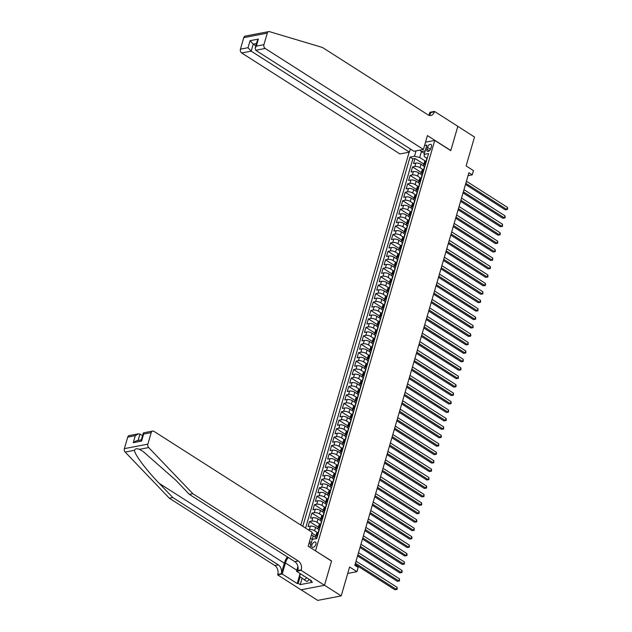 <?xml version="1.0" encoding="UTF-8"?>
<svg xmlns="http://www.w3.org/2000/svg" width="632" height="632" viewBox="0 0 632 632"><rect width="100%" height="100%" fill="white"/><g stroke="black" fill="none" stroke-linecap="round" stroke-linejoin="round"><path stroke-width="0.95" d="M315.913 544.294A3.049 1.698 -57.5 0 0 315.526 542.114A3.049 1.698 -57.5 0 0 311.853 545.068A3.049 1.698 -57.5 0 0 312.24 547.257A3.049 1.698 -57.5 0 0 315.913 544.294M301.061 589.782L317.706 600.4L341.201 595.897L324.508 585.24L331.563 560.971L315.36 550.78M409.141 152.186L300.808 525.073M315.542 550.741L434.753 140.415L450.774 150.637L457.829 126.361L474.521 137.018L466.116 165.932L473.463 170.616L472.238 174.843L468.897 172.71L354.836 565.308L358.17 567.441L356.946 571.66L349.607 566.975L341.201 595.897M423.724 166.042L421.038 164.328A3.816 1.477 -163.8 0 0 415.832 163.111L413.51 163.554L414.987 158.49L423.843 164.138M423.156 169.676L420.059 167.701A3.816 1.477 -163.8 0 0 414.853 166.485L412.53 166.935L421.386 172.583M412.53 166.935L411.061 171.999L413.375 171.556A3.816 1.477 -163.8 0 1 418.589 172.773L421.275 174.479M418.819 182.925L416.132 181.21A3.816 1.477 -163.8 0 0 410.926 179.994L408.604 180.444L410.081 175.372L418.937 181.029M416.369 191.37L413.683 189.655A3.816 1.477 -163.8 0 0 408.469 188.439L406.155 188.881L407.624 183.817L416.48 189.466M413.913 199.815L411.227 198.1A3.816 1.477 -163.8 0 0 406.021 196.884L403.698 197.326L405.175 192.262L414.031 197.911M411.464 208.252L408.778 206.546A3.816 1.477 -163.8 0 0 403.564 205.321L401.249 205.771L402.718 200.707L411.574 206.356M409.007 216.697L406.321 214.983A3.816 1.477 -163.8 0 0 401.115 213.766L398.792 214.216L400.269 209.145L409.125 214.801M406.558 225.142L403.872 223.428A3.816 1.477 -163.8 0 0 398.658 222.211L396.343 222.654L397.812 217.59L406.668 223.238M404.101 233.587L401.415 231.873A3.816 1.477 -163.8 0 0 396.209 230.656L393.886 231.099L395.363 226.035L404.219 231.683M401.652 242.024L398.966 240.318A3.816 1.477 -163.8 0 0 393.752 239.094L391.437 239.544L392.907 234.472L401.762 240.128M399.195 250.47L396.509 248.755A3.816 1.477 -163.8 0 0 391.303 247.539L388.98 247.981L390.458 242.917L399.313 248.573M396.746 258.915L394.06 257.2A3.816 1.477 -163.8 0 0 388.846 255.984L386.531 256.426L388.001 251.362L396.857 257.011M394.289 267.36L391.603 265.645A3.816 1.477 -163.8 0 0 386.397 264.429L384.074 264.871L385.552 259.807L394.408 265.456M391.84 275.797L389.154 274.083A3.816 1.477 -163.8 0 0 383.94 272.866L381.625 273.316L383.095 268.245L391.951 273.901M389.383 284.242L386.697 282.528A3.816 1.477 -163.8 0 0 381.491 281.311L379.168 281.753L380.646 276.69L389.502 282.346M386.934 292.687L384.248 290.973A3.816 1.477 -163.8 0 0 379.034 289.756L376.719 290.199L378.189 285.135L387.045 290.783M384.477 301.132L381.791 299.418A3.816 1.477 -163.8 0 0 376.585 298.201L374.262 298.644L375.74 293.58L384.596 299.228M382.028 309.569L379.342 307.855A3.816 1.477 -163.8 0 0 374.128 306.639L371.813 307.089L373.283 302.017L382.139 307.673M379.571 318.014L376.885 316.3A3.816 1.477 -163.8 0 0 371.679 315.084L369.357 315.526L370.834 310.462L379.69 316.118M377.122 326.46L374.436 324.745A3.816 1.477 -163.8 0 0 369.222 323.529L366.908 323.971L368.377 318.907L377.233 324.556M374.665 334.905L371.979 333.19A3.816 1.477 -163.8 0 0 366.773 331.974L364.451 332.416L365.928 327.352L374.784 333.001M372.216 343.342L369.53 341.628A3.816 1.477 -163.8 0 0 364.316 340.411L362.002 340.861L363.471 335.79L372.327 341.446M369.76 351.787L367.074 350.073A3.816 1.477 -163.8 0 0 361.867 348.856L359.545 349.298L361.022 344.235L369.878 349.883M367.31 360.232L364.625 358.518A3.816 1.477 -163.8 0 0 359.411 357.301L357.096 357.744L358.565 352.68L367.421 358.328M364.854 368.669L362.168 366.963A3.816 1.477 -163.8 0 0 356.962 365.746L354.639 366.189L356.116 361.125L364.972 366.773M362.405 377.114L359.719 375.4A3.816 1.477 -163.8 0 0 354.505 374.183L352.19 374.634L353.659 369.562L362.515 375.218M359.948 385.56L357.262 383.845A3.816 1.477 -163.8 0 0 352.056 382.629L349.733 383.071L351.21 378.007L360.066 383.656M357.499 394.005L354.813 392.29A3.816 1.477 -163.8 0 0 349.599 391.074L347.284 391.516L348.753 386.452L357.609 392.101M355.042 402.442L352.356 400.735A3.816 1.477 -163.8 0 0 347.15 399.511L344.827 399.961L346.304 394.897L355.16 400.546M352.593 410.887L349.907 409.173A3.816 1.477 -163.8 0 0 344.693 407.956L342.378 408.406L343.848 403.335L352.703 408.991M350.136 419.332L347.45 417.618A3.816 1.477 -163.8 0 0 342.244 416.401L339.921 416.844L341.399 411.78L350.254 417.428M347.687 427.777L345.001 426.063A3.816 1.477 -163.8 0 0 339.787 424.846L337.472 425.289L338.942 420.225L347.798 425.873M345.23 436.214L342.544 434.508A3.816 1.477 -163.8 0 0 337.338 433.283L335.015 433.734L336.493 428.662L345.349 434.318M342.781 444.659L340.095 442.945A3.816 1.477 -163.8 0 0 334.881 441.728L332.566 442.171L334.036 437.107L342.892 442.763M340.324 453.104L337.638 451.39A3.816 1.477 -163.8 0 0 332.432 450.174L330.109 450.616L331.587 445.552L340.443 451.201M337.875 461.55L335.189 459.835A3.816 1.477 -163.8 0 0 329.975 458.619L327.66 459.061L329.13 453.997L337.986 459.646M335.418 469.987L332.732 468.273A3.816 1.477 -163.8 0 0 327.526 467.056L325.204 467.506L326.681 462.434L335.537 468.091M332.969 478.432L330.283 476.718A3.816 1.477 -163.8 0 0 325.069 475.501L322.755 475.943L324.224 470.88L333.08 476.536M330.512 486.877L327.826 485.163A3.816 1.477 -163.8 0 0 322.62 483.946L320.298 484.389L321.775 479.325L330.631 484.973M328.063 495.322L325.377 493.608A3.816 1.477 -163.8 0 0 320.163 492.391L317.849 492.834L319.318 487.77L328.174 493.418M325.606 503.759L322.92 502.045A3.816 1.477 -163.8 0 0 317.714 500.828L315.392 501.279L316.869 496.207L325.725 501.863M323.157 512.204L320.471 510.49A3.816 1.477 -163.8 0 0 315.257 509.274L312.943 509.716L314.412 504.652L323.268 510.308M320.701 520.649L318.014 518.935A3.816 1.477 -163.8 0 0 312.808 517.719L310.486 518.161L311.963 513.097L320.819 518.746M318.252 529.095L315.565 527.38A3.816 1.477 -163.8 0 0 310.352 526.164L308.037 526.606L309.506 521.542L318.362 527.191M311.955 533.108L315.913 535.636M427.469 147.311L426.932 149.168A2.955 1.643 -57.5 0 0 427.311 151.277A2.955 1.643 -57.5 0 0 430.866 148.409L431.411 146.553A2.955 1.643 -57.5 0 0 431.032 144.436A2.955 1.643 -57.5 0 0 427.469 147.311L430.526 149.255M425.534 142.176L434.753 140.415M309.988 547.351L312.295 539.404L316.743 538.551L428.599 153.552L424.151 154.405L424.277 156.594L426.892 158.261M424.42 153.473L421.426 151.561L419.711 157.471L414.497 156.254L410.049 157.107L302.783 526.337M414.497 156.254L416.069 150.858M424.554 145.558L426.853 145.115L424.151 154.405M315.795 537.532L313.109 535.817A3.816 1.477 -163.8 0 0 311.402 535.02M312.421 539.38L313.109 535.817M317.675 532.729L314.586 530.754L315.565 527.38M320.132 524.284L317.035 522.308L318.014 518.935M322.581 515.846L319.492 513.871L320.471 510.49M325.038 507.401L321.941 505.426L322.92 502.045M327.487 498.956L324.398 496.981L325.377 493.608M329.943 490.511L326.847 488.536L327.826 485.163M332.393 482.074L329.304 480.099L330.283 476.718M334.849 473.629L331.753 471.654L332.732 468.273M337.298 465.184L334.21 463.209L335.189 459.835M339.755 456.738L336.659 454.764L337.638 451.39M342.204 448.301L339.115 446.326L340.095 442.945M344.661 439.856L341.564 437.881L342.544 434.508M347.11 431.411L344.021 429.436L345.001 426.063M349.567 422.966L346.47 420.999L347.45 417.618M352.016 414.529L348.927 412.554L349.907 409.173M354.473 406.084L351.376 404.109L352.356 400.735M356.922 397.639L353.833 395.664L354.813 392.29M359.379 389.193L356.282 387.226L357.262 383.845M361.828 380.756L358.739 378.781L359.719 375.4M364.285 372.311L361.188 370.336L362.168 366.963M366.734 363.866L363.645 361.891L364.625 358.518M369.191 355.421L366.094 353.454L367.074 350.073M371.64 346.984L368.551 345.009L369.53 341.628M374.097 338.539L371 336.564L371.979 333.19M376.546 330.094L373.457 328.119L374.436 324.745M379.002 321.656L375.906 319.681L376.885 316.3M381.452 313.211L378.363 311.236L379.342 307.855M383.908 304.766L380.812 302.791L381.791 299.418M386.357 296.321L383.269 294.346L384.248 290.973M388.814 287.884L385.718 285.909L386.697 282.528M391.263 279.439L388.174 277.464L389.154 274.083M393.72 270.994L390.623 269.019L391.603 265.645M396.169 262.549L393.08 260.574L394.06 257.2M398.626 254.111L395.529 252.136L396.509 248.755M401.075 245.666L397.986 243.691L398.966 240.318M403.532 237.221L400.435 235.246L401.415 231.873M405.981 228.776L402.892 226.809L403.872 223.428M408.438 220.339L405.341 218.364L406.321 214.983M410.887 211.894L407.798 209.919L408.778 206.546M413.344 203.449L410.247 201.474L411.227 198.1M415.793 195.004L412.704 193.037L413.683 189.655M418.25 186.566L415.153 184.591L416.132 181.21M420.699 178.121L417.61 176.146L418.589 172.773M414.987 158.49L412.854 158.893L305.588 528.123M308.163 529.766L309.372 529.537A3.816 1.477 16.2 0 1 314.586 530.754M309.506 521.542L311.829 521.092A3.816 1.477 16.2 0 1 317.035 522.308M311.963 513.097L314.278 512.655A3.816 1.477 16.2 0 1 319.492 513.871M314.412 504.652L316.735 504.21A3.816 1.477 16.2 0 1 321.941 505.426M316.869 496.207L319.184 495.764A3.816 1.477 16.2 0 1 324.398 496.981M319.318 487.77L321.641 487.319A3.816 1.477 16.2 0 1 326.847 488.536M321.775 479.325L324.09 478.882A3.816 1.477 16.2 0 1 329.304 480.099M324.224 470.88L326.547 470.437A3.816 1.477 16.2 0 1 331.753 471.654M326.681 462.434L328.995 461.992A3.816 1.477 16.2 0 1 334.21 463.209M329.13 453.997L331.452 453.547A3.816 1.477 16.2 0 1 336.659 454.764M331.587 445.552L333.901 445.11A3.816 1.477 16.2 0 1 339.115 446.326M334.036 437.107L336.358 436.665A3.816 1.477 16.2 0 1 341.564 437.881M336.493 428.662L338.807 428.219A3.816 1.477 16.2 0 1 344.021 429.436M338.942 420.225L341.264 419.774A3.816 1.477 16.2 0 1 346.47 420.999M341.399 411.78L343.713 411.337A3.816 1.477 16.2 0 1 348.927 412.554M343.848 403.335L346.17 402.892A3.816 1.477 16.2 0 1 351.376 404.109M346.304 394.897L348.619 394.447A3.816 1.477 16.2 0 1 353.833 395.664M348.753 386.452L351.076 386.01A3.816 1.477 16.2 0 1 356.282 387.226M351.21 378.007L353.525 377.565A3.816 1.477 16.2 0 1 358.739 378.781M353.659 369.562L355.982 369.12A3.816 1.477 16.2 0 1 361.188 370.336M356.116 361.125L358.431 360.675A3.816 1.477 16.2 0 1 363.645 361.891M358.565 352.68L360.888 352.237A3.816 1.477 16.2 0 1 366.094 353.454M361.022 344.235L363.337 343.792A3.816 1.477 16.2 0 1 368.551 345.009M363.471 335.79L365.794 335.347A3.816 1.477 16.2 0 1 371 336.564M365.928 327.352L368.243 326.902A3.816 1.477 16.2 0 1 373.457 328.119M368.377 318.907L370.7 318.465A3.816 1.477 16.2 0 1 375.906 319.681M370.834 310.462L373.149 310.02A3.816 1.477 16.2 0 1 378.363 311.236M373.283 302.017L375.606 301.575A3.816 1.477 16.2 0 1 380.812 302.791M375.74 293.58L378.055 293.13A3.816 1.477 16.2 0 1 383.269 294.346M378.189 285.135L380.511 284.692A3.816 1.477 16.2 0 1 385.718 285.909M380.646 276.69L382.96 276.247A3.816 1.477 16.2 0 1 388.174 277.464M383.095 268.245L385.417 267.802A3.816 1.477 16.2 0 1 390.623 269.019M385.552 259.807L387.866 259.357A3.816 1.477 16.2 0 1 393.08 260.574M388.001 251.362L390.323 250.92A3.816 1.477 16.2 0 1 395.529 252.136M390.458 242.917L392.772 242.475A3.816 1.477 16.2 0 1 397.986 243.691M392.907 234.472L395.229 234.03A3.816 1.477 16.2 0 1 400.435 235.246M395.363 226.035L397.678 225.585A3.816 1.477 16.2 0 1 402.892 226.809M397.812 217.59L400.135 217.147A3.816 1.477 16.2 0 1 405.341 218.364M400.269 209.145L402.584 208.702A3.816 1.477 16.2 0 1 407.798 209.919M402.718 200.707L405.041 200.257A3.816 1.477 16.2 0 1 410.247 201.474M405.175 192.262L407.49 191.82A3.816 1.477 16.2 0 1 412.704 193.037M407.624 183.817L409.947 183.375A3.816 1.477 16.2 0 1 415.153 184.591M410.081 175.372L412.396 174.93A3.816 1.477 16.2 0 1 417.61 176.146M425.431 164.454L424.499 164.636A3.816 1.477 -163.8 0 0 423.511 165.276A3.816 1.477 -163.8 0 0 424.443 166.698M426.41 161.081L425.486 161.255A3.816 1.477 -163.8 0 0 424.491 161.895L423.511 165.276M423.954 169.526L423.029 169.7A3.816 1.477 -163.8 0 0 422.042 170.34L421.054 173.721A3.816 1.477 16.2 0 1 422.05 173.081L422.974 172.899M421.505 177.963L420.58 178.145A3.816 1.477 -163.8 0 0 419.585 178.785L418.605 182.158A3.816 1.477 16.2 0 1 419.593 181.518L420.525 181.345M419.048 186.408L418.123 186.59A3.816 1.477 -163.8 0 0 417.136 187.23L416.148 190.603A3.816 1.477 16.2 0 1 417.144 189.963L418.068 189.79M416.599 194.854L415.674 195.027A3.816 1.477 -163.8 0 0 414.679 195.667L413.699 199.048A3.816 1.477 16.2 0 1 414.687 198.409L415.619 198.227M414.142 203.299L413.217 203.472A3.816 1.477 -163.8 0 0 412.23 204.112L411.242 207.493A3.816 1.477 16.2 0 1 412.238 206.854L413.162 206.672M411.693 211.736L410.768 211.918A3.816 1.477 -163.8 0 0 409.773 212.557L408.793 215.931A3.816 1.477 16.2 0 1 409.781 215.291L410.713 215.117M409.236 220.181L408.312 220.363A3.816 1.477 -163.8 0 0 407.324 221.002L406.337 224.376A3.816 1.477 16.2 0 1 407.332 223.736L408.256 223.562M406.787 228.626L405.863 228.8A3.816 1.477 -163.8 0 0 404.867 229.44L403.888 232.821A3.816 1.477 16.2 0 1 404.875 232.181L405.807 231.999M404.33 237.071L403.406 237.245A3.816 1.477 -163.8 0 0 402.418 237.885L401.431 241.266A3.816 1.477 16.2 0 1 402.426 240.626L403.35 240.444M401.881 245.508L400.957 245.69A3.816 1.477 -163.8 0 0 399.961 246.33L398.982 249.703A3.816 1.477 16.2 0 1 399.969 249.063L400.901 248.89M399.424 253.953L398.5 254.135A3.816 1.477 -163.8 0 0 397.512 254.775L396.525 258.148A3.816 1.477 16.2 0 1 397.52 257.508L398.444 257.335M396.975 262.399L396.051 262.572A3.816 1.477 -163.8 0 0 395.055 263.212L394.076 266.593A3.816 1.477 16.2 0 1 395.063 265.954L395.995 265.772M394.518 270.844L393.594 271.017A3.816 1.477 -163.8 0 0 392.606 271.657L391.619 275.038A3.816 1.477 16.2 0 1 392.614 274.399L393.538 274.217M392.069 279.281L391.145 279.463A3.816 1.477 -163.8 0 0 390.149 280.102L389.17 283.476A3.816 1.477 16.2 0 1 390.157 282.836L391.09 282.662M389.612 287.726L388.688 287.908A3.816 1.477 -163.8 0 0 387.7 288.548L386.713 291.921A3.816 1.477 16.2 0 1 387.708 291.281L388.633 291.107M387.163 296.171L386.239 296.345A3.816 1.477 -163.8 0 0 385.243 296.985L384.264 300.366A3.816 1.477 16.2 0 1 385.251 299.726L386.184 299.544M384.706 304.616L383.782 304.79A3.816 1.477 -163.8 0 0 382.795 305.43L381.807 308.811A3.816 1.477 16.2 0 1 382.802 308.171L383.727 307.989M382.257 313.053L381.333 313.235A3.816 1.477 -163.8 0 0 380.338 313.875L379.358 317.248A3.816 1.477 16.2 0 1 380.346 316.608L381.278 316.435M379.8 321.498L378.876 321.672A3.816 1.477 -163.8 0 0 377.889 322.32L376.901 325.693A3.816 1.477 16.2 0 1 377.897 325.053L378.821 324.88M377.351 329.943L376.427 330.117A3.816 1.477 -163.8 0 0 375.432 330.757L374.452 334.138A3.816 1.477 16.2 0 1 375.44 333.498L376.372 333.317M374.895 338.389L373.97 338.562A3.816 1.477 -163.8 0 0 372.983 339.202L371.995 342.576A3.816 1.477 16.2 0 1 372.991 341.936L373.915 341.762M372.445 346.826L371.521 347.007A3.816 1.477 -163.8 0 0 370.526 347.647L369.546 351.021A3.816 1.477 16.2 0 1 370.534 350.381L371.466 350.207M369.989 355.271L369.064 355.445A3.816 1.477 -163.8 0 0 368.077 356.085L367.089 359.466A3.816 1.477 16.2 0 1 368.085 358.826L369.009 358.644M367.54 363.716L366.615 363.89A3.816 1.477 -163.8 0 0 365.62 364.53L364.64 367.911A3.816 1.477 16.2 0 1 365.628 367.271L366.56 367.089M365.083 372.153L364.158 372.335A3.816 1.477 -163.8 0 0 363.171 372.975L362.183 376.348A3.816 1.477 16.2 0 1 363.179 375.708L364.103 375.534M362.634 380.598L361.709 380.78A3.816 1.477 -163.8 0 0 360.714 381.42L359.734 384.793A3.816 1.477 16.2 0 1 360.722 384.153L361.654 383.98M360.177 389.043L359.252 389.217A3.816 1.477 -163.8 0 0 358.265 389.857L357.278 393.238A3.816 1.477 16.2 0 1 358.273 392.598L359.197 392.417M357.728 397.488L356.803 397.662A3.816 1.477 -163.8 0 0 355.808 398.302L354.829 401.683A3.816 1.477 16.2 0 1 355.816 401.043L356.748 400.862M355.271 405.926L354.347 406.107A3.816 1.477 -163.8 0 0 353.359 406.747L352.372 410.121A3.816 1.477 16.2 0 1 353.367 409.481L354.291 409.307M352.822 414.371L351.898 414.553A3.816 1.477 -163.8 0 0 350.902 415.192L349.923 418.566A3.816 1.477 16.2 0 1 350.91 417.926L351.842 417.752M350.365 422.816L349.441 422.99A3.816 1.477 -163.8 0 0 348.453 423.63L347.466 427.011A3.816 1.477 16.2 0 1 348.461 426.371L349.385 426.189M347.916 431.261L346.992 431.435A3.816 1.477 -163.8 0 0 345.996 432.075L345.017 435.456A3.816 1.477 16.2 0 1 346.004 434.816L346.936 434.634M345.459 439.698L344.535 439.88A3.816 1.477 -163.8 0 0 343.547 440.52L342.56 443.893A3.816 1.477 16.2 0 1 343.555 443.253L344.48 443.079M343.01 448.143L342.086 448.325A3.816 1.477 -163.8 0 0 341.09 448.965L340.111 452.338A3.816 1.477 16.2 0 1 341.098 451.698L342.031 451.524M340.553 456.588L339.629 456.762A3.816 1.477 -163.8 0 0 338.641 457.402L337.654 460.783A3.816 1.477 16.2 0 1 338.649 460.143L339.574 459.962M338.104 465.034L337.18 465.207A3.816 1.477 -163.8 0 0 336.185 465.847L335.205 469.228A3.816 1.477 16.2 0 1 336.192 468.589L337.125 468.407M335.647 473.471L334.723 473.652A3.816 1.477 -163.8 0 0 333.736 474.292L332.748 477.666A3.816 1.477 16.2 0 1 333.743 477.026L334.668 476.852M333.198 481.916L332.274 482.098A3.816 1.477 -163.8 0 0 331.279 482.737L330.299 486.111A3.816 1.477 16.2 0 1 331.294 485.471L332.219 485.297M330.741 490.361L329.817 490.535A3.816 1.477 -163.8 0 0 328.83 491.175L327.842 494.556A3.816 1.477 16.2 0 1 328.838 493.916L329.762 493.734M328.292 498.806L327.368 498.98A3.816 1.477 -163.8 0 0 326.373 499.62L325.393 503.001A3.816 1.477 16.2 0 1 326.389 502.361L327.313 502.179M325.836 507.243L324.911 507.425A3.816 1.477 -163.8 0 0 323.924 508.065L322.936 511.438A3.816 1.477 16.2 0 1 323.932 510.798L324.856 510.624M323.387 515.688L322.462 515.862A3.816 1.477 -163.8 0 0 321.467 516.51L320.487 519.883A3.816 1.477 16.2 0 1 321.483 519.243L322.407 519.069M320.93 524.133L320.005 524.307A3.816 1.477 -163.8 0 0 319.018 524.947L318.03 528.328A3.816 1.477 16.2 0 1 319.026 527.688L319.95 527.507M318.481 532.578L317.556 532.752A3.816 1.477 -163.8 0 0 316.561 533.392L315.581 536.766A3.816 1.477 16.2 0 1 316.577 536.126L317.501 535.952M425.605 161.231L419.711 157.471M347.726 573.429L356.946 571.66M468.043 175.641L472.238 174.843M425.186 150.843L421.426 151.561L420.067 150.084M310.849 544.389L309.024 543.22M412.854 158.893L410.049 157.107M309.506 541.553L311.331 542.722M421.986 175.143A3.816 1.477 16.2 0 1 421.054 173.721M419.537 183.588A3.816 1.477 16.2 0 1 418.605 182.158M417.081 192.025A3.816 1.477 16.2 0 1 416.148 190.603M414.632 200.47A3.816 1.477 16.2 0 1 413.699 199.048M412.175 208.916A3.816 1.477 16.2 0 1 411.242 207.493M409.726 217.361A3.816 1.477 16.2 0 1 408.793 215.931M407.269 225.798A3.816 1.477 16.2 0 1 406.337 224.376M404.82 234.243A3.816 1.477 16.2 0 1 403.888 232.821M402.363 242.688A3.816 1.477 16.2 0 1 401.431 241.266M399.914 251.133A3.816 1.477 16.2 0 1 398.982 249.703M397.457 259.57A3.816 1.477 16.2 0 1 396.525 258.148M395.008 268.015A3.816 1.477 16.2 0 1 394.076 266.593M392.551 276.461A3.816 1.477 16.2 0 1 391.619 275.038M390.102 284.906A3.816 1.477 16.2 0 1 389.17 283.476M387.645 293.343A3.816 1.477 16.2 0 1 386.713 291.921M385.196 301.788A3.816 1.477 16.2 0 1 384.264 300.366M382.739 310.233A3.816 1.477 16.2 0 1 381.807 308.811M380.29 318.67A3.816 1.477 16.2 0 1 379.358 317.248M377.833 327.115A3.816 1.477 16.2 0 1 376.901 325.693M375.384 335.56A3.816 1.477 16.2 0 1 374.452 334.138M372.927 344.005A3.816 1.477 16.2 0 1 371.995 342.576M370.478 352.443A3.816 1.477 16.2 0 1 369.546 351.021M368.022 360.888A3.816 1.477 16.2 0 1 367.089 359.466M365.572 369.333A3.816 1.477 16.2 0 1 364.64 367.911M363.116 377.778A3.816 1.477 16.2 0 1 362.183 376.348M360.667 386.215A3.816 1.477 16.2 0 1 359.734 384.793M358.21 394.66A3.816 1.477 16.2 0 1 357.278 393.238M355.761 403.105A3.816 1.477 16.2 0 1 354.829 401.683M353.304 411.551A3.816 1.477 16.2 0 1 352.372 410.121M350.855 419.988A3.816 1.477 16.2 0 1 349.923 418.566M348.398 428.433A3.816 1.477 16.2 0 1 347.466 427.011M345.949 436.878A3.816 1.477 16.2 0 1 345.017 435.456M343.492 445.323A3.816 1.477 16.2 0 1 342.56 443.893M341.043 453.76A3.816 1.477 16.2 0 1 340.111 452.338M338.586 462.205A3.816 1.477 16.2 0 1 337.654 460.783M336.137 470.65A3.816 1.477 16.2 0 1 335.205 469.228M333.68 479.096A3.816 1.477 16.2 0 1 332.748 477.666M331.231 487.533A3.816 1.477 16.2 0 1 330.299 486.111M328.774 495.978A3.816 1.477 16.2 0 1 327.842 494.556M326.325 504.423A3.816 1.477 16.2 0 1 325.393 503.001M323.868 512.86A3.816 1.477 16.2 0 1 322.936 511.438M321.419 521.305A3.816 1.477 16.2 0 1 320.487 519.883M318.963 529.75A3.816 1.477 16.2 0 1 318.03 528.328M310.423 538.401A3.816 1.477 16.2 0 1 312.129 539.199M316.514 538.195A3.816 1.477 16.2 0 1 315.581 536.766M427.414 157.629A2.528 0.98 -163.8 0 0 426.971 157.992L426.505 159.596A2.528 0.98 -163.8 0 0 426.632 160.086L426.663 160.125M465.492 184.433L505.221 209.785L506.809 209.484L465.816 183.32M507.425 207.375L507.63 208.655L507.385 209.492L506.809 209.484L507.425 207.375L466.424 181.21M426.055 161.152L426.213 160.615A2.528 0.98 16.2 0 1 426.442 160.338L426.734 159.327A2.528 0.98 -163.8 0 0 426.505 159.596M507.385 209.492L505.221 209.785M309.475 579.52L306.891 581.543L299.608 576.423L300.39 573.722M306.804 577.814L304.221 579.836M302.925 575.341A6.202 3.452 -57.5 0 0 304.348 576.242M255.786 34.081L268.742 31.6A2.86 2.101 79.1 0 0 267.273 33.133L243.778 37.636A2.86 2.101 -100.9 0 1 245.24 36.103L255.786 34.081M423.424 149.444L265.195 48.467L255.699 50.291L413.928 151.261L423.424 149.444L427.445 135.596L450.813 150.511L457.837 126.321L434.476 111.406L429.871 112.291L428.994 115.3M268.742 31.6A2.86 2.101 79.1 0 1 269.508 31.647L322.462 47.479L427.951 114.803A6.675 4.906 79.1 0 0 430.921 115.443A6.675 4.906 79.1 0 0 434.334 111.872L434.476 111.406M410.334 148.97L409.418 152.13L399.922 153.947L241.693 52.977A2.86 2.101 -100.9 0 1 240.429 49.162L248.02 47.708L250.051 40.701L258.37 39.105L256.339 46.112L263.923 44.659L267.273 33.133M240.429 49.162L243.778 37.636M409.418 152.13L251.188 51.153L241.693 52.977M263.923 44.659A2.86 2.101 79.1 0 0 265.195 48.467M429.096 115.34A6.675 4.906 79.1 0 0 430.858 112.535L434.334 111.872M255.826 45.804L253.227 44.145L251.188 51.153L248.02 47.708M250.051 40.701L253.227 44.145L256.489 43.521M258.37 39.105L257.185 41.112L255.146 48.119L255.699 50.291M256.339 46.112L255.146 48.119M287.394 556.934A12.419 6.913 -57.5 0 0 284.313 563.191L281.248 573.745L277.772 574.417L277.638 574.875L300.998 589.79L324.5 585.287L331.524 561.098L308.155 546.182L312.184 532.334L153.955 431.356A2.86 2.101 79.1 0 0 152.675 431.079A2.86 2.101 79.1 0 0 151.214 432.612L147.864 444.138A2.86 2.101 79.1 0 0 148.678 447.567L192.823 493.695L298.312 561.019A6.675 4.906 -100.9 0 1 301.267 569.906L301.132 570.372L324.5 585.287M192.823 493.695L189.347 494.366L175.807 480.217L143.03 451.43L139.38 449.352C136.836 448.317 135.201 448.633 134.466 450.292C134.45 454.274 146.158 469.908 159.264 483.393L172.805 497.534L278.293 564.858A6.675 4.906 -100.9 0 1 281.248 573.745M142.548 435.701L139.949 434.042L138.076 440.504M172.805 497.534L169.329 498.206L274.809 565.522A6.675 4.906 -100.9 0 1 277.772 574.417M301.267 569.906L297.791 570.577A6.675 4.906 -100.9 0 0 294.836 561.682L189.347 494.366M151.214 432.612L143.622 434.066L141.592 441.081L133.273 442.669L135.303 435.661L127.719 437.123L124.37 448.649L147.864 444.138M134.466 450.292L125.175 452.078L169.329 498.206M301.132 570.372L296.527 571.257L311.481 580.8L310.47 580.99L310.675 580.279M302.064 578.241L300.216 584.624L312.469 582.269L310.47 580.99M300.216 584.624L298.209 583.344L297.19 583.541L282.235 573.998L277.638 574.875M288.192 557.448A10.728 5.972 -57.5 0 0 285.443 562.978L282.235 573.998M296.527 571.257L297.901 566.517M125.175 452.078A2.86 2.101 -100.9 0 1 124.37 448.649M127.719 437.123A2.86 2.101 -100.9 0 1 129.181 435.59L138.337 433.836L139.949 434.042M297.19 583.541L300.097 573.532M300.113 576.795L298.209 583.344M143.622 434.066L143.527 432.841L152.675 431.079M141.592 441.081L141.292 440.03L143.322 433.023M133.273 442.669L136.299 440.844L141.331 439.872M135.303 435.661L138.337 433.836M424.957 166.066A2.528 0.98 -163.8 0 0 424.514 166.437L424.048 168.041A2.528 0.98 -163.8 0 0 424.183 168.531L424.214 168.57M463.035 192.879L502.772 218.23L504.36 217.929L463.359 191.765M504.968 215.82L505.181 217.092L504.936 217.937L504.36 217.929L504.968 215.82L463.975 189.655M423.598 169.589L423.756 169.052A2.528 0.98 16.2 0 1 423.985 168.784L424.285 167.764A2.528 0.98 -163.8 0 0 424.048 168.041M504.936 217.937L502.772 218.23M422.508 174.511A2.528 0.98 -163.8 0 0 422.065 174.882L421.599 176.486A2.528 0.98 -163.8 0 0 421.726 176.968L421.757 177.015M460.586 201.316L500.315 226.675L501.903 226.367L460.91 200.21M502.519 224.257L502.479 226.382L501.903 226.367L502.519 224.257L461.518 198.093M421.149 178.034L421.307 177.497A2.528 0.98 16.2 0 1 421.536 177.221L421.828 176.21A2.528 0.98 -163.8 0 0 421.599 176.486M502.479 226.382L500.315 226.675M420.051 182.956A2.528 0.98 -163.8 0 0 419.608 183.327L419.142 184.931A2.528 0.98 -163.8 0 0 419.277 185.413L419.308 185.46M458.129 209.761L497.866 235.12L499.454 234.812L458.453 208.647M500.062 232.702L500.275 233.982L500.031 234.828L499.454 234.812L500.062 232.702L459.069 206.538M418.692 186.48L418.85 185.942A2.528 0.98 16.2 0 1 419.079 185.666L419.379 184.655A2.528 0.98 -163.8 0 0 419.142 184.931M500.031 234.828L497.866 235.12M417.602 191.401A2.528 0.98 -163.8 0 0 417.159 191.765L416.693 193.368A2.528 0.98 -163.8 0 0 416.82 193.858L416.851 193.898M455.68 218.206L495.409 243.557L496.997 243.257L456.004 217.092M497.613 241.148L497.819 242.427L497.574 243.265L496.997 243.257L497.613 241.148L456.612 214.983M416.243 194.925L416.401 194.387A2.528 0.98 16.2 0 1 416.63 194.111L416.923 193.1A2.528 0.98 -163.8 0 0 416.693 193.368M497.574 243.265L495.409 243.557M415.145 199.838A2.528 0.98 -163.8 0 0 414.703 200.21L414.237 201.813A2.528 0.98 -163.8 0 0 414.371 202.303L414.402 202.343M453.223 226.651L492.96 252.002L494.548 251.702L453.547 225.537M495.156 249.585L495.369 250.865L495.125 251.71L494.548 251.702L495.156 249.585L454.163 223.428M413.786 203.362L413.944 202.825A2.528 0.98 16.2 0 1 414.173 202.556L414.474 201.537A2.528 0.98 -163.8 0 0 414.237 201.813M495.125 251.71L492.96 252.002M412.696 208.284A2.528 0.98 -163.8 0 0 412.254 208.655L411.788 210.258A2.528 0.98 -163.8 0 0 411.914 210.74L411.946 210.788M450.774 235.088L490.503 260.447L492.091 260.139L451.098 233.982M492.707 258.03L492.668 260.155L492.091 260.139L492.707 258.03L451.706 231.865M411.337 211.807L411.495 211.27A2.528 0.98 16.2 0 1 411.724 210.993L412.017 209.982A2.528 0.98 -163.8 0 0 411.788 210.258M492.668 260.155L490.503 260.447M410.239 216.729A2.528 0.98 -163.8 0 0 409.797 217.092L409.331 218.704A2.528 0.98 -163.8 0 0 409.465 219.185L409.497 219.233M448.317 243.533L488.054 268.892L489.642 268.584L448.641 242.419M490.25 266.475L490.464 267.755L490.219 268.6L489.642 268.584L490.25 266.475L449.257 240.31M408.88 220.252L409.038 219.715A2.528 0.98 16.2 0 1 409.267 219.438L409.568 218.427A2.528 0.98 -163.8 0 0 409.331 218.704M490.219 268.6L488.054 268.892M407.79 225.174A2.528 0.98 -163.8 0 0 407.348 225.537L406.882 227.141A2.528 0.98 -163.8 0 0 407.008 227.631L407.04 227.67M445.868 251.978L485.597 277.329L487.185 277.029L446.192 250.865M487.801 274.92L488.007 276.2L487.762 277.037L487.185 277.029L487.801 274.92L446.8 248.755M406.431 228.697L406.589 228.16A2.528 0.98 16.2 0 1 406.818 227.883L407.111 226.872A2.528 0.98 -163.8 0 0 406.882 227.141M487.762 277.037L485.597 277.329M405.333 233.611A2.528 0.98 -163.8 0 0 404.891 233.982L404.425 235.586A2.528 0.98 -163.8 0 0 404.559 236.076L404.591 236.115M443.411 260.423L483.148 285.775L484.736 285.474L443.735 259.31M485.344 283.357L485.558 284.637L485.313 285.482L484.736 285.474L485.344 283.357L444.351 257.2M403.974 237.134L404.132 236.597A2.528 0.98 16.2 0 1 404.362 236.328L404.662 235.309A2.528 0.98 -163.8 0 0 404.425 235.586M485.313 285.482L483.148 285.775M402.884 242.056A2.528 0.98 -163.8 0 0 402.442 242.427L401.976 244.031A2.528 0.98 -163.8 0 0 402.102 244.513L402.134 244.56M440.962 268.861L480.691 294.22L482.279 293.912L441.286 267.755M482.895 291.802L482.856 293.927L482.279 293.912L482.895 291.802L441.894 265.637M401.525 245.579L401.683 245.042A2.528 0.98 16.2 0 1 401.913 244.766L402.205 243.755A2.528 0.98 -163.8 0 0 401.976 244.031M482.856 293.927L480.691 294.22M400.427 250.501A2.528 0.98 -163.8 0 0 399.985 250.865L399.519 252.468A2.528 0.98 -163.8 0 0 399.653 252.958L399.685 253.005M438.505 277.306L478.242 302.665L479.83 302.357L438.829 276.192M480.438 300.247L480.652 301.527L480.407 302.373L479.83 302.357L480.438 300.247L439.445 274.083M399.068 254.025L399.227 253.487A2.528 0.98 16.2 0 1 399.456 253.211L399.756 252.2A2.528 0.98 -163.8 0 0 399.519 252.468M480.407 302.373L478.242 302.665M397.978 258.938A2.528 0.98 -163.8 0 0 397.536 259.31L397.07 260.913A2.528 0.98 -163.8 0 0 397.196 261.403L397.228 261.443M436.056 285.751L475.785 311.102L477.373 310.802L436.38 284.637M477.989 308.692L477.95 310.81L477.373 310.802L477.989 308.692L436.988 282.528M396.62 262.462L396.778 261.925A2.528 0.98 16.2 0 1 397.007 261.656L397.299 260.645A2.528 0.98 -163.8 0 0 397.07 260.913M477.95 310.81L475.785 311.102M395.521 267.383A2.528 0.98 -163.8 0 0 395.079 267.755L394.613 269.358A2.528 0.98 -163.8 0 0 394.747 269.848L394.779 269.888M433.599 294.188L473.336 319.547L474.924 319.247L433.923 293.082M475.533 317.13L475.746 318.41L475.501 319.255L474.924 319.247L475.533 317.13L434.539 290.973M394.163 270.907L394.321 270.37A2.528 0.98 16.2 0 1 394.55 270.101L394.85 269.082A2.528 0.98 -163.8 0 0 394.613 269.358M475.501 319.255L473.336 319.547M393.072 275.829A2.528 0.98 -163.8 0 0 392.63 276.2L392.164 277.803A2.528 0.98 -163.8 0 0 392.29 278.285L392.322 278.333M431.15 302.633L470.88 327.992L472.467 327.684L431.474 301.527M473.084 325.575L473.044 327.7L472.467 327.684L473.084 325.575L432.083 299.41M391.714 279.352L391.872 278.815A2.528 0.98 16.2 0 1 392.101 278.538L392.393 277.527A2.528 0.98 -163.8 0 0 392.164 277.803M473.044 327.7L470.88 327.992M390.615 284.274A2.528 0.98 -163.8 0 0 390.173 284.637L389.707 286.241A2.528 0.98 -163.8 0 0 389.841 286.731L389.873 286.778M428.694 311.078L468.431 336.437L470.018 336.129L429.017 309.964M470.627 334.02L470.84 335.3L470.595 336.145L470.018 336.129L470.627 334.02L429.634 307.855M389.257 287.797L389.415 287.26A2.528 0.98 16.2 0 1 389.644 286.983L389.944 285.972A2.528 0.98 -163.8 0 0 389.707 286.241M470.595 336.145L468.431 336.437M388.167 292.711A2.528 0.98 -163.8 0 0 387.724 293.082L387.258 294.686A2.528 0.98 -163.8 0 0 387.384 295.176L387.416 295.215M426.244 319.523L465.974 344.875L467.562 344.574L426.568 318.41M468.178 342.465L468.138 344.582L467.562 344.574L468.178 342.465L427.177 316.3M386.808 296.234L386.966 295.697A2.528 0.98 16.2 0 1 387.195 295.428L387.487 294.409A2.528 0.98 -163.8 0 0 387.258 294.686M468.138 344.582L465.974 344.875M385.71 301.156A2.528 0.98 -163.8 0 0 385.267 301.527L384.801 303.131A2.528 0.98 -163.8 0 0 384.935 303.613L384.967 303.66M423.788 327.961L463.525 353.32L465.113 353.019L424.112 326.855M465.721 350.902L465.934 352.182L465.689 353.027L465.113 353.019L465.721 350.902L424.728 324.745M384.351 304.679L384.509 304.142A2.528 0.98 16.2 0 1 384.738 303.866L385.038 302.854A2.528 0.98 -163.8 0 0 384.801 303.131M465.689 353.027L463.525 353.32M383.261 309.601A2.528 0.98 -163.8 0 0 382.818 309.972L382.352 311.576A2.528 0.98 -163.8 0 0 382.478 312.058L382.51 312.105M421.339 336.406L461.068 361.765L462.656 361.457L421.663 335.292M463.272 359.347L463.232 361.472L462.656 361.457L463.272 359.347L422.271 333.183M381.902 313.124L382.06 312.587A2.528 0.98 16.2 0 1 382.289 312.311L382.581 311.3A2.528 0.98 -163.8 0 0 382.352 311.576M463.232 361.472L461.068 361.765M380.804 318.046A2.528 0.98 -163.8 0 0 380.361 318.41L379.895 320.013A2.528 0.98 -163.8 0 0 380.03 320.503L380.061 320.55M418.882 344.851L458.619 370.21L460.207 369.902L419.206 343.737M460.815 367.792L461.028 369.072L460.783 369.918L460.207 369.902L460.815 367.792L419.822 341.628M379.445 321.57L379.603 321.032A2.528 0.98 16.2 0 1 379.84 320.756L380.132 319.745A2.528 0.98 -163.8 0 0 379.895 320.013M460.783 369.918L458.619 370.21M378.355 326.483A2.528 0.98 -163.8 0 0 377.912 326.855L377.446 328.458A2.528 0.98 -163.8 0 0 377.573 328.948L377.604 328.988M416.433 353.296L456.162 378.647L457.75 378.347L416.757 352.182M458.366 376.238L458.326 378.355L457.75 378.347L458.366 376.238L417.365 350.073M376.996 330.007L377.154 329.47A2.528 0.98 16.2 0 1 377.383 329.201L377.675 328.182A2.528 0.98 -163.8 0 0 377.446 328.458M458.326 378.355L456.162 378.647M375.898 334.928A2.528 0.98 -163.8 0 0 375.455 335.3L374.989 336.903A2.528 0.98 -163.8 0 0 375.124 337.385L375.155 337.433M413.976 361.733L453.713 387.092L455.301 386.784L414.3 360.627M455.909 384.675L456.122 385.955L455.877 386.8L455.301 386.784L455.909 384.675L414.916 358.518M374.539 338.452L374.697 337.915A2.528 0.98 16.2 0 1 374.934 337.638L375.226 336.627A2.528 0.98 -163.8 0 0 374.989 336.903M455.877 386.8L453.713 387.092M373.449 343.373A2.528 0.98 -163.8 0 0 373.006 343.745L372.54 345.349A2.528 0.98 -163.8 0 0 372.667 345.83L372.698 345.878M411.527 370.178L451.256 395.537L452.844 395.229L411.851 369.064M453.46 393.12L453.421 395.245L452.844 395.229L453.46 393.12L412.459 366.955M372.09 346.897L372.248 346.36A2.528 0.98 16.2 0 1 372.477 346.083L372.769 345.072A2.528 0.98 -163.8 0 0 372.54 345.349M453.421 395.245L451.256 395.537M370.992 351.819A2.528 0.98 -163.8 0 0 370.55 352.182L370.083 353.786A2.528 0.98 -163.8 0 0 370.218 354.276L370.249 354.315M409.07 378.623L448.807 403.974L450.395 403.674L409.394 377.509M451.003 401.565L451.216 402.845L450.972 403.682L450.395 403.674L451.003 401.565L410.01 375.4M369.633 355.342L369.791 354.805A2.528 0.98 16.2 0 1 370.028 354.528L370.32 353.517A2.528 0.98 -163.8 0 0 370.083 353.786M450.972 403.682L448.807 403.974M368.543 360.256A2.528 0.98 -163.8 0 0 368.101 360.627L367.634 362.231A2.528 0.98 -163.8 0 0 367.761 362.721L367.792 362.76M406.621 387.068L446.35 412.419L447.938 412.119L406.945 385.955M448.554 410.002L448.515 412.127L447.938 412.119L448.554 410.002L407.553 383.845M367.184 363.779L367.342 363.242A2.528 0.98 16.2 0 1 367.571 362.973L367.863 361.954A2.528 0.98 -163.8 0 0 367.634 362.231M448.515 412.127L446.35 412.419M366.086 368.701A2.528 0.98 -163.8 0 0 365.644 369.072L365.178 370.676A2.528 0.98 -163.8 0 0 365.312 371.158L365.343 371.205M404.164 395.506L443.901 420.865L445.489 420.557L404.488 394.4M446.097 418.447L446.311 419.727L446.066 420.572L445.489 420.557L446.097 418.447L405.104 392.282M364.727 372.224L364.885 371.687A2.528 0.98 16.2 0 1 365.122 371.411L365.415 370.399A2.528 0.98 -163.8 0 0 365.178 370.676M446.066 420.572L443.901 420.865M363.637 377.146A2.528 0.98 -163.8 0 0 363.195 377.517L362.728 379.121A2.528 0.98 -163.8 0 0 362.855 379.603L362.887 379.65M401.715 403.951L441.444 429.31L443.032 429.002L402.039 402.837M443.648 426.892L443.609 429.017L443.032 429.002L443.648 426.892L402.647 400.728M362.278 380.669L362.436 380.132A2.528 0.98 16.2 0 1 362.665 379.856L362.958 378.845A2.528 0.98 -163.8 0 0 362.728 379.121M443.609 429.017L441.444 429.31M361.18 385.591A2.528 0.98 -163.8 0 0 360.738 385.955L360.272 387.558A2.528 0.98 -163.8 0 0 360.406 388.048L360.438 388.088M399.258 412.396L438.995 437.747L440.583 437.447L399.582 411.282M441.191 435.337L441.405 436.617L441.16 437.455L440.583 437.447L441.191 435.337L400.198 409.173M359.821 389.115L359.979 388.577A2.528 0.98 16.2 0 1 360.216 388.301L360.509 387.29A2.528 0.98 -163.8 0 0 360.272 387.558M441.16 437.455L438.995 437.747M358.731 394.028A2.528 0.98 -163.8 0 0 358.289 394.4L357.823 396.003A2.528 0.98 -163.8 0 0 357.949 396.493L357.981 396.533M396.809 420.841L436.538 446.192L438.126 445.892L397.133 419.727M438.742 443.775L438.703 445.9L438.126 445.892L438.742 443.775L397.741 417.618M357.372 397.552L357.53 397.015A2.528 0.98 16.2 0 1 357.759 396.746L358.052 395.727A2.528 0.98 -163.8 0 0 357.823 396.003M438.703 445.9L436.538 446.192M356.274 402.473A2.528 0.98 -163.8 0 0 355.832 402.845L355.366 404.448A2.528 0.98 -163.8 0 0 355.5 404.93L355.532 404.978M394.352 429.278L434.089 454.637L435.677 454.329L394.676 428.172M436.285 452.22L436.499 453.5L436.254 454.345L435.677 454.329L436.285 452.22L395.292 426.055M354.915 405.997L355.073 405.46A2.528 0.98 16.2 0 1 355.31 405.183L355.603 404.172A2.528 0.98 -163.8 0 0 355.366 404.448M436.254 454.345L434.089 454.637M353.825 410.918A2.528 0.98 -163.8 0 0 353.383 411.282L352.917 412.894A2.528 0.98 -163.8 0 0 353.043 413.375L353.075 413.423M391.903 437.723L431.632 463.082L433.22 462.774L392.227 436.609M433.836 460.665L433.797 462.79L433.22 462.774L433.836 460.665L392.835 434.5M352.466 414.442L352.624 413.905A2.528 0.98 16.2 0 1 352.853 413.628L353.146 412.617A2.528 0.98 -163.8 0 0 352.917 412.894M433.797 462.79L431.632 463.082M351.368 419.364A2.528 0.98 -163.8 0 0 350.926 419.727L350.46 421.331A2.528 0.98 -163.8 0 0 350.594 421.821L350.626 421.86M389.446 446.168L429.183 471.519L430.771 471.219L389.77 445.054M431.38 469.11L431.593 470.39L431.348 471.227L430.771 471.219L431.38 469.11L390.386 442.945M350.01 422.887L350.168 422.35A2.528 0.98 16.2 0 1 350.405 422.073L350.697 421.062A2.528 0.98 -163.8 0 0 350.46 421.331M431.348 471.227L429.183 471.519M348.919 427.801A2.528 0.98 -163.8 0 0 348.477 428.172L348.011 429.776A2.528 0.98 -163.8 0 0 348.137 430.266L348.169 430.305M386.997 454.613L426.726 479.964L428.314 479.664L387.321 453.5M428.931 477.547L428.891 479.672L428.314 479.664L428.931 477.547L387.93 451.39M347.56 431.324L347.719 430.787A2.528 0.98 16.2 0 1 347.948 430.518L348.24 429.499A2.528 0.98 -163.8 0 0 348.011 429.776M428.891 479.672L426.726 479.964M346.462 436.246A2.528 0.98 -163.8 0 0 346.02 436.617L345.554 438.221A2.528 0.98 -163.8 0 0 345.688 438.703L345.72 438.75M384.54 463.051L424.277 488.41L425.865 488.102L384.864 461.945M426.474 485.992L426.687 487.272L426.442 488.117L425.865 488.102L426.474 485.992L385.481 459.827M345.104 439.769L345.262 439.232A2.528 0.98 16.2 0 1 345.499 438.956L345.791 437.944A2.528 0.98 -163.8 0 0 345.554 438.221M426.442 488.117L424.277 488.41M344.013 444.691A2.528 0.98 -163.8 0 0 343.571 445.054L343.105 446.658A2.528 0.98 -163.8 0 0 343.231 447.148L343.263 447.195M382.091 471.496L421.821 496.855L423.408 496.547L382.415 470.382M424.025 494.437L423.985 496.562L423.408 496.547L424.025 494.437L383.024 468.273M342.655 448.214L342.813 447.677A2.528 0.98 16.2 0 1 343.042 447.401L343.334 446.389A2.528 0.98 -163.8 0 0 343.105 446.658M423.985 496.562L421.821 496.855M341.557 453.128A2.528 0.98 -163.8 0 0 341.114 453.5L340.648 455.103A2.528 0.98 -163.8 0 0 340.782 455.593L340.814 455.632M379.635 479.941L419.372 505.292L420.959 504.992L379.958 478.827M421.568 502.882L421.781 504.154L421.536 505L420.959 504.992L421.568 502.882L380.575 476.718M340.198 456.652L340.356 456.114A2.528 0.98 16.2 0 1 340.593 455.846L340.885 454.835A2.528 0.98 -163.8 0 0 340.648 455.103M421.536 505L419.372 505.292M339.108 461.573A2.528 0.98 -163.8 0 0 338.665 461.945L338.199 463.548A2.528 0.98 -163.8 0 0 338.325 464.038L338.357 464.078M377.185 488.378L416.915 513.737L418.502 513.437L377.509 487.272M419.119 511.32L419.079 513.445L418.502 513.437L419.119 511.32L378.118 485.163M337.749 465.097L337.907 464.559A2.528 0.98 16.2 0 1 338.136 464.291L338.428 463.272A2.528 0.98 -163.8 0 0 338.199 463.548M419.079 513.445L416.915 513.737M336.651 470.018A2.528 0.98 -163.8 0 0 336.208 470.39L335.742 471.993A2.528 0.98 -163.8 0 0 335.876 472.475L335.908 472.523M374.729 496.823L414.466 522.182L416.053 521.874L375.053 495.717M416.662 519.765L416.875 521.044L416.63 521.89L416.053 521.874L416.662 519.765L375.669 493.6M335.292 473.542L335.45 473.005A2.528 0.98 16.2 0 1 335.687 472.728L335.979 471.717A2.528 0.98 -163.8 0 0 335.742 471.993M416.63 521.89L414.466 522.182M334.202 478.464A2.528 0.98 -163.8 0 0 333.759 478.827L333.293 480.431A2.528 0.98 -163.8 0 0 333.42 480.92L333.451 480.968M372.28 505.268L412.009 530.627L413.597 530.319L372.603 504.154M414.213 528.21L414.173 530.335L413.597 530.319L414.213 528.21L373.212 502.045M332.843 481.987L333.001 481.45A2.528 0.98 16.2 0 1 333.23 481.173L333.522 480.162A2.528 0.98 -163.8 0 0 333.293 480.431M414.173 530.335L412.009 530.627M331.745 486.901A2.528 0.98 -163.8 0 0 331.302 487.272L330.836 488.876A2.528 0.98 -163.8 0 0 330.971 489.366L331.002 489.405M369.823 513.713L409.56 539.064L411.148 538.764L370.147 512.599M411.756 536.655L411.969 537.927L411.724 538.772L411.148 538.764L411.756 536.655L370.763 510.49M330.386 490.424L330.544 489.887A2.528 0.98 16.2 0 1 330.781 489.618L331.073 488.599A2.528 0.98 -163.8 0 0 330.836 488.876M411.724 538.772L409.56 539.064M329.296 495.346A2.528 0.98 -163.8 0 0 328.853 495.717L328.387 497.321A2.528 0.98 -163.8 0 0 328.514 497.803L328.545 497.85M367.374 522.151L407.103 547.51L408.691 547.209L367.698 521.044M409.307 545.092L409.267 547.217L408.691 547.209L409.307 545.092L368.306 518.935M327.937 498.869L328.095 498.332A2.528 0.98 16.2 0 1 328.324 498.056L328.616 497.044A2.528 0.98 -163.8 0 0 328.387 497.321M409.267 547.217L407.103 547.51M326.839 503.791A2.528 0.98 -163.8 0 0 326.396 504.162L325.93 505.766A2.528 0.98 -163.8 0 0 326.065 506.248L326.096 506.295M364.917 530.596L404.654 555.955L406.242 555.647L365.241 529.482M406.85 553.537L407.063 554.817L406.818 555.662L406.242 555.647L406.85 553.537L365.857 527.372M325.48 507.314L325.638 506.777A2.528 0.98 16.2 0 1 325.875 506.501L326.167 505.489A2.528 0.98 -163.8 0 0 325.93 505.766M406.818 555.662L404.654 555.955M324.39 512.236A2.528 0.98 -163.8 0 0 323.947 512.599L323.481 514.203A2.528 0.98 -163.8 0 0 323.608 514.693L323.639 514.74M362.468 539.041L402.197 564.4L403.785 564.092L362.792 537.927M404.401 561.982L404.362 564.107L403.785 564.092L404.401 561.982L363.4 535.817M323.031 515.759L323.189 515.222A2.528 0.98 16.2 0 1 323.418 514.946L323.71 513.934A2.528 0.98 -163.8 0 0 323.481 514.203M404.362 564.107L402.197 564.4M321.933 520.673A2.528 0.98 -163.8 0 0 321.49 521.044L321.024 522.648A2.528 0.98 -163.8 0 0 321.159 523.138L321.19 523.178M360.011 547.486L399.748 572.837L401.336 572.537L360.335 546.372M401.944 570.427L402.157 571.699L401.913 572.545L401.336 572.537L401.944 570.427L360.951 544.263M320.574 524.197L320.732 523.659A2.528 0.98 16.2 0 1 320.969 523.391L321.261 522.372A2.528 0.98 -163.8 0 0 321.024 522.648M401.913 572.545L399.748 572.837M319.484 529.118A2.528 0.98 -163.8 0 0 319.042 529.49L318.575 531.093A2.528 0.98 -163.8 0 0 318.702 531.575L318.733 531.623M357.562 555.923L397.291 581.282L398.879 580.974L357.886 554.817M399.495 578.865L399.456 580.99L398.879 580.974L399.495 578.865L358.494 552.708M318.125 532.642L318.283 532.105A2.528 0.98 16.2 0 1 318.512 531.828L318.805 530.817A2.528 0.98 -163.8 0 0 318.575 531.093M399.456 580.99L397.291 581.282M317.027 537.563A2.528 0.98 -163.8 0 0 316.585 537.935L316.387 538.622M355.105 564.368L394.842 589.727L396.43 589.419L355.429 563.254M397.038 587.31L397.252 588.59L397.007 589.435L396.43 589.419L397.038 587.31L356.045 561.145M397.007 589.435L394.842 589.727M420.059 167.701L421.038 164.328M414.853 166.485L415.832 163.111M309.372 529.537L310.352 526.164M311.829 521.092L312.808 517.719M314.278 512.655L315.257 509.274M316.735 504.21L317.714 500.828M319.184 495.764L320.163 492.391M321.641 487.319L322.62 483.946M324.09 478.882L325.069 475.501M326.547 470.437L327.526 467.056M328.995 461.992L329.975 458.619M331.452 453.547L332.432 450.174M333.901 445.11L334.881 441.728M336.358 436.665L337.338 433.283M338.807 428.219L339.787 424.846M341.264 419.774L342.244 416.401M343.713 411.337L344.693 407.956M346.17 402.892L347.15 399.511M348.619 394.447L349.599 391.074M351.076 386.01L352.056 382.629M353.525 377.565L354.505 374.183M355.982 369.12L356.962 365.746M358.431 360.675L359.411 357.301M360.888 352.237L361.867 348.856M363.337 343.792L364.316 340.411M365.794 335.347L366.773 331.974M368.243 326.902L369.222 323.529M370.7 318.465L371.679 315.084M373.149 310.02L374.128 306.639M375.606 301.575L376.585 298.201M378.055 293.13L379.034 289.756M380.511 284.692L381.491 281.311M382.96 276.247L383.94 272.866M385.417 267.802L386.397 264.429M387.866 259.357L388.846 255.984M390.323 250.92L391.303 247.539M392.772 242.475L393.752 239.094M395.229 234.03L396.209 230.656M397.678 225.585L398.658 222.211M400.135 217.147L401.115 213.766M402.584 208.702L403.564 205.321M405.041 200.257L406.021 196.884M407.49 191.82L408.469 188.439M409.947 183.375L410.926 179.994M412.396 174.93L413.375 171.556M424.499 164.636L425.486 161.255M422.05 173.081L423.029 169.7M419.593 181.518L420.58 178.145M417.144 189.963L418.123 186.59M414.687 198.409L415.674 195.027M412.238 206.854L413.217 203.472M409.781 215.291L410.768 211.918M407.332 223.736L408.312 220.363M404.875 232.181L405.863 228.8M402.426 240.626L403.406 237.245M399.969 249.063L400.957 245.69M397.52 257.508L398.5 254.135M395.063 265.954L396.051 262.572M392.614 274.399L393.594 271.017M390.157 282.836L391.145 279.463M387.708 291.281L388.688 287.908M385.251 299.726L386.239 296.345M382.802 308.171L383.782 304.79M380.346 316.608L381.333 313.235M377.897 325.053L378.876 321.672M375.44 333.498L376.427 330.117M372.991 341.936L373.97 338.562M370.534 350.381L371.521 347.007M368.085 358.826L369.064 355.445M365.628 367.271L366.615 363.89M363.179 375.708L364.158 372.335M360.722 384.153L361.709 380.78M358.273 392.598L359.252 389.217M355.816 401.043L356.803 397.662M353.367 409.481L354.347 406.107M350.91 417.926L351.898 414.553M348.461 426.371L349.441 422.99M346.004 434.816L346.992 431.435M343.555 443.253L344.535 439.88M341.098 451.698L342.086 448.325M338.649 460.143L339.629 456.762M336.192 468.589L337.18 465.207M333.743 477.026L334.723 473.652M331.294 485.471L332.274 482.098M328.838 493.916L329.817 490.535M326.389 502.361L327.368 498.98M323.932 510.798L324.911 507.425M321.483 519.243L322.462 515.862M319.026 527.688L320.005 524.307M316.577 536.126L317.556 532.752M429.389 150.732L426.932 149.168M159.264 483.393L284.313 563.191M278.293 564.858L274.809 565.522M294.836 561.682L298.312 561.019M148.678 447.567L139.38 449.352M296.819 570.238L285.443 562.978"/></g></svg>
